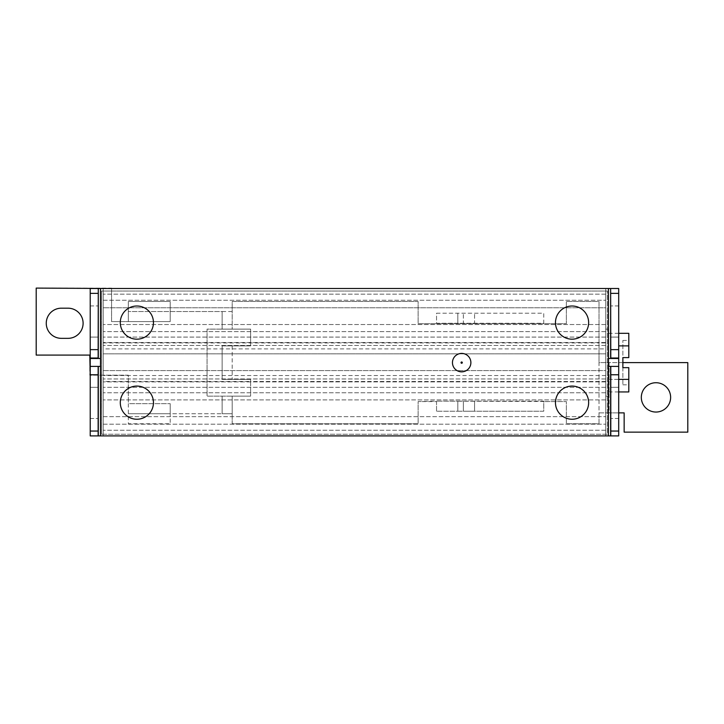 <?xml version="1.0" encoding="UTF-8"?>
<svg xmlns="http://www.w3.org/2000/svg" width="724" height="724" viewBox="0 0 724 724"><rect width="100%" height="100%" fill="white"/><g stroke="black" fill="none" stroke-linecap="round" stroke-linejoin="round"><path stroke-width="0.54" stroke-dasharray="3.62 2.71" d="M461.668 371.837A9.213 9.213 0 0 0 470.881 362.624A9.213 9.213 0 0 0 461.668 353.412A9.213 9.213 0 0 0 452.455 362.624A9.213 9.213 0 0 0 461.668 371.837M100.509 366.398L90.219 366.398L98.138 366.398L98.138 435.911M608.413 366.398L618.703 366.398L618.703 358.48L608.413 358.48M100.509 358.48L90.219 358.48L90.219 366.398L98.138 366.398M98.292 288.505L610.631 288.505L98.292 288.505M98.292 435.911L610.631 435.911L98.292 435.911M101.532 434.237L101.532 291.021L607.4 291.021L101.532 291.021L101.532 434.237L607.4 434.237L607.4 291.021L607.4 434.237L101.532 434.237M103.206 348.896L103.206 353.837L605.726 353.837L103.206 353.837L103.206 288.505L605.726 288.505L103.206 288.505L605.726 288.505L103.206 288.505L103.206 435.911L605.726 435.911L605.726 288.505L103.206 288.505L103.206 345.457L103.206 288.505L103.206 345.457L103.206 288.505L103.206 345.457L103.206 288.505L103.206 345.457L103.206 288.505L103.206 345.457L103.206 288.505L103.206 324.524L103.206 288.505L103.206 324.524L103.206 288.505L90.219 288.505L90.219 435.911L618.703 435.911L618.703 288.505L605.726 288.505L605.726 345.457L605.726 288.505L605.726 345.457L605.726 288.505L605.726 345.457L605.726 288.505L605.726 345.457L605.726 288.505L605.726 345.457L605.726 288.505L605.726 324.524L605.726 288.505L605.726 324.524L605.726 288.505L605.726 307.772L103.206 307.772L605.726 307.772L605.726 396.128L605.726 348.896L103.206 348.896L103.206 375.53L103.206 370.588L605.726 370.588L605.726 375.53L605.726 348.896M103.206 381.476L103.206 424.183L103.206 416.653L605.726 416.653L103.206 416.653L103.206 435.911L103.206 378.96L103.206 435.911L103.206 378.96L103.206 435.911L103.206 378.96L103.206 435.911L103.206 378.96L103.206 435.911L103.206 378.96L103.206 435.911L103.206 381.892L103.206 435.911L103.206 387.331L103.206 435.911L103.206 392.779L103.206 435.911L103.206 399.901L103.206 435.911L605.726 435.911L605.726 370.588L103.206 370.588L103.206 381.476L250.613 381.476L250.613 396.128L250.613 379.376L222.132 379.376L222.132 345.882L250.613 345.882L250.613 329.13L222.132 329.13L222.132 311.537L232.187 311.537L232.187 301.492L418.119 301.492L418.119 323.682L566.358 323.682L566.358 301.492L599.019 301.492L599.019 362.624L687.8 362.624L687.8 432.147L624.151 432.147L624.151 412.879L599.019 412.879L599.019 423.766L566.358 423.766L566.358 401.576L543.742 401.576L543.742 411.205L463.342 411.205L463.342 401.15L463.342 411.205L474.564 411.205L474.564 401.15L543.742 401.15L543.742 411.205L436.545 411.205L457.812 411.205L457.812 401.15L474.564 401.15L474.564 411.205L457.812 411.205L457.812 401.15L436.545 401.15L566.358 401.576L566.358 423.766L599.019 423.766L599.019 362.624L609.074 362.624L609.074 412.879L599.019 412.879L599.019 342.95L605.726 342.95M605.726 396.128L608.694 396.128L608.694 329.13L608.694 396.128M618.703 379.376L608.694 379.376L608.694 333.312L608.694 391.937L608.694 379.376L628.803 379.376L628.803 367.656L622.866 367.656L622.866 340.434L622.866 357.602L628.803 357.602L628.803 333.312M618.703 345.882L628.803 345.882M622.866 367.656L622.866 384.824L622.866 367.656L628.803 367.656L628.803 384.824L628.803 367.656L622.866 367.656M628.803 391.937L628.803 379.376M628.803 357.602L628.803 340.434L628.803 357.602L622.866 357.602L628.803 357.602M608.694 391.937L618.703 391.937M608.694 333.312L618.703 333.312M103.206 342.95L599.019 342.95L599.019 301.492L566.358 301.492L566.358 323.682L418.119 323.682L418.119 301.492L232.187 301.492L232.187 329.13L207.055 329.13L207.055 396.128L250.613 396.128L232.187 396.128L232.187 413.721L128.329 413.721L170.203 413.721L170.203 423.766L128.329 423.766L128.329 375.195L90.219 375.195M605.726 381.476L250.613 381.476L250.613 379.376L222.132 379.376L222.132 345.882L250.613 345.882L250.613 329.13L232.187 329.13L232.187 311.537L128.329 311.537L222.132 311.537L222.132 329.13L207.055 329.13L207.055 396.128L232.187 396.128L232.187 413.721L222.132 413.721L222.132 396.128L222.132 413.721L170.203 413.721L170.203 403.666L170.203 423.766L128.329 423.766L128.329 403.666L170.203 403.666L128.329 403.666L128.329 375.195L89.803 375.195L89.803 355.095L36.2 355.095L36.2 288.089L111.577 288.089L111.577 321.592L128.329 321.592L128.329 301.492L170.203 301.492L170.203 321.592L128.329 321.592L128.329 301.492L170.203 301.492L170.203 321.592L111.577 321.592L111.577 288.505M103.206 300.234L605.726 300.234L103.206 300.234M436.545 313.211L543.742 313.211L543.742 323.266L436.545 323.266L436.545 313.211L543.742 313.211L543.742 323.266L463.342 323.266L463.342 313.211L463.342 323.266L474.564 323.266L474.564 313.211L474.564 323.266L457.812 323.266L457.812 313.211L457.812 323.266L436.545 323.266L436.545 313.211M436.545 411.205L436.545 401.15L418.119 401.576L418.119 423.766L232.187 423.766L232.187 413.721L232.187 423.766L418.119 423.766L418.119 401.576L436.545 401.576L436.545 411.205M232.187 345.882L232.187 379.376L232.187 345.882M61.323 308.189A15.077 15.077 0 0 0 46.255 323.266A15.077 15.077 0 0 0 61.323 338.343L68.029 338.343A15.077 15.077 0 0 0 83.106 323.266A15.077 15.077 0 0 0 68.029 308.189L61.323 308.189M103.206 424.183L605.726 424.183L103.206 424.183M618.703 412.879L609.074 412.879L609.074 362.624L622.866 362.624M655.971 382.724A14.661 14.661 0 0 0 641.319 397.386A14.661 14.661 0 0 0 655.971 412.047A14.661 14.661 0 0 0 670.632 397.386A14.661 14.661 0 0 0 655.971 382.724M605.726 324.524L103.206 324.524L605.726 324.524M605.726 345.457L103.206 345.457L605.726 345.457M605.726 342.524L103.206 342.524L605.726 342.524M605.726 337.085L103.206 337.085L605.726 337.085M605.726 331.637L103.206 331.637L605.726 331.637M610.794 366.398L618.703 366.398L610.794 366.398L610.794 435.911M98.138 337.085L98.138 305.926L98.138 337.085L90.219 337.085L90.219 305.926L90.219 337.085L98.138 337.085M98.138 387.331L98.138 418.49L98.138 387.331L90.219 387.331L90.219 418.49L90.219 387.331L98.138 387.331M98.138 431.052L98.138 374.77L98.138 431.052L90.219 431.052L90.219 374.77L90.219 431.052M90.219 358.018L98.138 358.018L98.138 288.505M98.138 349.647L98.138 293.365L98.138 349.647L90.219 349.647L90.219 293.365L98.138 293.365M90.219 293.365L90.219 349.647M618.703 349.647L618.703 293.365L618.703 349.647L610.794 349.647L610.794 293.365L610.794 349.647M618.703 431.052L618.703 374.77L618.703 431.052L610.794 431.052L610.794 374.77L610.794 431.052M618.703 337.085L618.703 305.926L618.703 337.085L610.794 337.085L610.794 305.926L610.794 337.085L618.703 337.085M618.703 387.331L618.703 418.49L618.703 387.331L610.794 387.331L610.794 418.49L610.794 387.331L618.703 387.331M618.703 358.018L610.794 358.018L610.794 288.505M618.703 293.365L610.794 293.365M618.703 374.77L610.794 374.77M618.703 305.926L610.794 305.926L618.703 305.926M618.703 418.49L610.794 418.49L618.703 418.49M90.219 305.926L98.138 305.926L90.219 305.926M90.219 418.49L98.138 418.49L90.219 418.49M90.219 374.77L98.138 374.77M605.726 399.901L103.206 399.901L605.726 399.901M605.726 392.779L103.206 392.779L605.726 392.779M605.726 387.331L103.206 387.331L605.726 387.331M605.726 381.892L103.206 381.892L605.726 381.892M605.726 378.96L103.206 378.96L605.726 378.96M136.872 386.082A16.58 16.58 0 0 0 120.293 402.662A16.58 16.58 0 0 0 136.872 419.241A16.58 16.58 0 0 0 153.452 402.662A16.58 16.58 0 0 0 136.872 386.082M136.872 339.176A16.58 16.58 0 0 0 153.452 322.596A16.58 16.58 0 0 0 136.872 306.008A16.58 16.58 0 0 0 120.293 322.596A16.58 16.58 0 0 0 136.872 339.176M572.051 419.241A16.58 16.58 0 0 0 588.639 402.662A16.58 16.58 0 0 0 572.051 386.082A16.58 16.58 0 0 0 555.471 402.662A16.58 16.58 0 0 0 572.051 419.241M572.051 306.008A16.58 16.58 0 0 0 555.471 322.596A16.58 16.58 0 0 0 572.051 339.176A16.58 16.58 0 0 0 588.639 322.596A16.58 16.58 0 0 0 572.051 306.008M605.726 294.161L103.206 294.161L605.726 294.161M605.726 430.255L103.206 430.255L605.726 430.255M605.726 329.13L608.694 329.13M622.866 384.824L628.803 384.824M622.866 340.434L628.803 340.434M605.726 375.53L103.206 375.53M103.206 288.505L605.726 288.505L103.206 288.505M103.206 435.911L605.726 435.911L103.206 435.911"/><path stroke-width="1.09" d="M610.631 435.911L618.703 435.911L618.703 358.48L608.413 358.48L608.413 288.505L100.509 288.505L100.509 435.911L610.631 435.911L610.631 366.398M608.413 358.48L608.413 435.911M136.872 386.082A16.58 16.58 0 0 0 120.293 402.662A16.58 16.58 0 0 0 136.872 419.241A16.58 16.58 0 0 0 153.452 402.662A16.58 16.58 0 0 0 136.872 386.082M136.872 339.176A16.58 16.58 0 0 0 153.452 322.596A16.58 16.58 0 0 0 136.872 306.008A16.58 16.58 0 0 0 120.293 322.596A16.58 16.58 0 0 0 136.872 339.176M572.051 419.241A16.58 16.58 0 0 0 588.639 402.662A16.58 16.58 0 0 0 572.051 386.082A16.58 16.58 0 0 0 555.471 402.662A16.58 16.58 0 0 0 572.051 419.241M572.051 306.008A16.58 16.58 0 0 0 555.471 322.596A16.58 16.58 0 0 0 572.051 339.176A16.58 16.58 0 0 0 588.639 322.596A16.58 16.58 0 0 0 572.051 306.008M100.509 366.398L90.219 366.398L90.219 358.018L98.138 358.018L98.292 288.505L98.292 358.48M100.509 358.48L90.219 358.48M618.703 366.398L608.413 366.398M100.509 288.505L98.292 288.505M98.292 366.398L98.292 435.911L100.509 435.911M610.631 358.48L610.631 288.505L610.794 358.018L618.703 358.018L618.703 358.48M608.413 288.505L610.631 288.505M90.219 366.398L90.219 435.911L98.292 435.911M618.703 333.312L628.803 333.312L628.803 357.602L622.866 357.602L622.866 367.656L628.803 367.656L628.803 391.937L618.703 391.937M618.703 379.376L628.803 379.376M618.703 345.882L628.803 345.882M90.219 375.195L89.803 355.095L36.2 355.095L36.2 288.089L111.577 288.505M61.323 308.189A15.077 15.077 0 0 0 46.255 323.266A15.077 15.077 0 0 0 61.323 338.343L68.029 338.343A15.077 15.077 0 0 0 83.106 323.266A15.077 15.077 0 0 0 68.029 308.189L61.323 308.189M622.866 362.624L687.8 362.624L687.8 432.147L624.151 432.147L624.151 412.879L618.703 412.879M655.971 382.724A14.661 14.661 0 0 0 641.319 397.386A14.661 14.661 0 0 0 655.971 412.047A14.661 14.661 0 0 0 670.632 397.386A14.661 14.661 0 0 0 655.971 382.724M98.138 349.647L90.219 349.647L90.219 288.505L98.138 288.505M618.703 358.018L618.703 288.505L610.794 288.505M98.138 435.911L98.138 366.398M610.794 366.398L610.794 435.911M90.219 293.365L98.138 293.365M90.219 349.647L90.219 358.018M618.703 349.647L610.794 349.647M618.703 293.365L610.794 293.365M618.703 431.052L610.794 431.052M618.703 374.77L610.794 374.77M90.219 431.052L98.138 431.052M90.219 374.77L98.138 374.77M461.668 371.837A9.213 9.213 0 0 0 470.881 362.624A9.213 9.213 0 0 0 461.668 353.412A9.213 9.213 0 0 0 452.455 362.624A9.213 9.213 0 0 0 461.668 371.837A9.213 9.213 0 0 0 470.881 362.624A9.213 9.213 0 0 0 461.668 353.412M461.668 363.267A0.643 0.643 0 0 0 462.31 362.624A0.643 0.643 0 0 0 461.668 361.991A0.643 0.643 0 0 0 461.025 362.624A0.643 0.643 0 0 0 461.668 363.267"/></g></svg>

